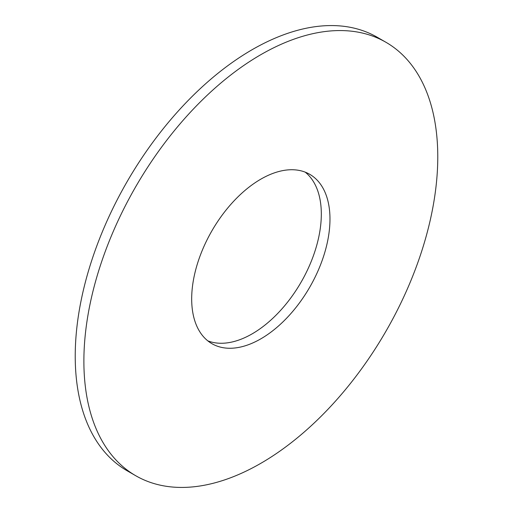 <?xml version="1.0" encoding="UTF-8"?>
<svg xmlns="http://www.w3.org/2000/svg" width="513" height="513" viewBox="0 0 513 513"><rect width="100%" height="100%" fill="white"/><g stroke="black" fill="none" stroke-linecap="round" stroke-linejoin="round"><path stroke-width="0.77" d="M135.708 475.711A250.241 144.474 -60 0 1 83.882 361.158A250.241 144.474 -60 0 1 193.112 109.327A250.241 144.474 -60 0 1 385.949 42.284A250.241 144.474 -60 0 1 437.775 156.843A250.241 144.474 -60 0 1 328.544 408.669A250.241 144.474 -60 0 1 135.708 475.711L127.051 470.716A250.241 144.474 -60 0 1 75.225 356.157A250.241 144.474 -60 0 1 184.456 104.331A250.241 144.474 -60 0 1 377.292 37.289A250.241 144.474 -60 0 1 381.544 39.918M207.797 340.85A97.784 56.456 120 0 0 281.438 309.442A97.784 56.456 120 0 0 321.318 214.081A97.784 56.456 120 0 0 305.203 172.15M191.682 298.919A97.784 56.456 120 0 0 211.933 343.684A97.784 56.456 120 0 0 287.286 317.489A97.784 56.456 120 0 0 329.974 219.077A97.784 56.456 120 0 0 309.724 174.311A97.784 56.456 120 0 0 234.37 200.512A97.784 56.456 120 0 0 191.682 298.919M377.292 37.289L385.949 42.284"/></g></svg>
